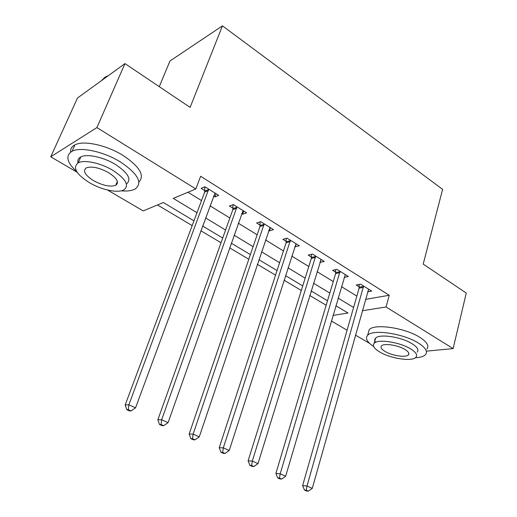 <?xml version="1.0" encoding="UTF-8"?>
<svg xmlns="http://www.w3.org/2000/svg" width="517" height="517" viewBox="0 0 517 517"><rect width="100%" height="100%" fill="white"/><g stroke="black" fill="none" stroke-linecap="round" stroke-linejoin="round"><path stroke-width="0.78" d="M159.275 86.656L169.944 61.019L222.446 25.85L442.617 189.345L423.21 264.109L466.263 293.055L453.131 348.594L426.37 351.166M369.623 343.398L355.444 335.106M347.081 330.208L331.352 321.005M157.472 204.958L192.169 225.586M200.803 230.718L221.03 242.744M229.613 247.843L248.806 259.256M257.33 264.323L275.548 275.154M284.02 280.188L301.321 290.47M309.741 295.478L326.169 305.243M193.946 220.837L163.333 202.515L143.203 210.91L107.497 190.01M77.123 172.239L50.737 156.8L96.899 127.589L195.827 188.963L173.266 198.373L196.977 212.72M96.899 127.589L124.972 63.597L77.492 98.004L50.737 156.8M365.513 299.375L389.23 295.259L200.628 176.265L195.827 188.963M187.968 192.24L201.514 200.57M209.986 205.779L229.865 218.006M238.292 223.189L257.156 234.789M265.538 239.94L283.445 250.952M291.782 256.083L308.791 266.539M317.076 271.638L333.239 281.578M341.472 286.638L356.84 296.092M367.652 291.788L371.626 291.058L360.569 284.143L356.207 284.996L359.212 286.87M344.193 277.396L348.38 276.517L336.935 269.357L332.631 270.313L335.746 272.252M319.92 262.39L324.308 261.46L312.442 254.034L308.216 255.101L311.447 257.111M294.787 246.732L299.356 245.846L287.051 238.15L282.909 239.332L286.256 241.42M268.717 230.492L269.376 230.905L273.48 229.651L260.71 221.664L256.658 222.976L260.129 225.141M241.659 213.637L242.615 214.232L246.622 212.849L233.361 204.558L229.406 206.005L233.012 208.248M213.547 196.124L214.826 196.919L218.723 195.394L204.952 186.779L201.107 188.369L204.848 190.702M124.972 63.597L190.114 107.394L222.446 25.85M389.23 295.259L386.05 306.975L453.131 348.594M362.307 310.749L386.05 306.975M205.527 217.89L225.574 230.02M234.078 235.164L253.097 246.674M261.55 251.785L279.607 262.707M288.014 267.793L305.159 278.165M313.509 283.219L329.801 293.074M338.099 298.096L353.589 307.466M333 315.409L348.019 313.024L335.85 305.741M327.513 300.752L311.131 290.948M302.736 285.927L285.494 275.613M277.047 270.559L258.894 259.696M250.39 254.61L231.261 243.158M222.711 238.046L202.548 225.981M320.889 259.734L320.049 262.468M296.176 243.856L295.168 246.971M270.436 227.751L269.376 230.905M243.733 211.046L242.615 214.232M216.009 193.694L214.826 196.919M363.483 287.336L359.108 288.169L302.613 485.625L307.02 485.993L363.587 286.03M306.245 490.2L304.481 490.038L306.575 490.988L308.345 491.15L306.245 490.2L307.02 485.993L312.262 488.384L368.647 289.197M359.108 288.169L359.141 284.421M302.613 485.625L304.481 490.038M308.345 491.15L312.262 488.384M339.947 272.633L335.636 273.571L275.884 473.475L280.201 473.772L340.057 271.309M279.451 478.076L277.726 477.947L279.904 478.929L281.636 479.065L279.451 478.076L280.201 473.772L285.649 476.254L345.298 274.592M335.636 273.571L335.682 269.635M275.884 473.475L277.726 477.947M281.636 479.065L285.649 476.254M315.557 257.401L311.318 258.448L248.108 460.847L252.322 461.067L315.68 256.057M251.605 465.474L249.918 465.378L252.186 466.399L253.873 466.502L251.605 465.474L252.322 461.067L257.989 463.646L321.115 259.456M311.318 258.448L311.389 254.299M248.108 460.847L249.918 465.378M253.873 466.502L257.989 463.646M290.276 241.607L286.114 242.77L219.221 447.716L223.325 447.845L290.412 240.25M222.64 452.369L220.998 452.304L223.357 453.37L225.005 453.435L222.64 452.369L223.325 447.845L229.218 450.533L296.041 243.772M286.114 242.77L286.205 238.389M219.221 447.716L220.998 452.304M225.005 453.435L229.218 450.533M264.045 225.225L259.98 226.511L189.157 434.047L193.132 434.086L264.193 223.848M192.486 438.72L190.896 438.694L193.352 439.805L194.948 439.838L192.486 438.72L193.132 434.086L199.271 436.884L270.042 227.499M259.98 226.511L260.09 221.864M189.157 434.047L190.896 438.694M194.948 439.838L199.271 436.884M415.371 357.764C420.366 357.506 423.74 356.478 425.497 354.668C427.998 351.547 425.581 347.644 418.247 342.971C403.37 333.471 372.686 329.006 367.652 335.268C365.015 338.312 367.025 342.067 373.688 346.519M426.887 349.085C429.394 345.905 426.997 341.963 419.688 337.265C404.869 327.713 374.237 323.358 369.183 329.723L368.123 333.549M375.594 342.364C374.476 340.703 374.476 339.307 375.588 338.157C379.219 333.633 401.231 336.838 411.952 343.643C417.303 347.03 419.061 349.854 417.232 352.129M379.762 351.993C390.561 358.591 412.223 361.868 415.933 357.279C417.755 355.05 415.985 352.245 410.614 348.878C399.861 342.112 377.811 338.829 374.192 343.282C372.214 345.64 374.069 348.548 379.762 351.993M404.947 349.453C398.012 345.11 383.853 342.997 381.507 345.879C380.253 347.385 381.443 349.246 385.068 351.457C392.028 355.728 406.026 357.842 408.404 354.901C409.593 353.447 408.443 351.631 404.947 349.453M121.127 190.831C127.266 191.38 131.971 190.754 135.241 188.963C142.957 182.856 137.987 173.835 120.351 161.899C103.781 151.591 80.568 146.563 72.063 151.261C65.226 155.636 66.777 162.416 76.71 171.599M116.435 183.6L117.243 183.768M138.899 181.984C144.967 175.496 139.687 166.648 123.065 155.436C106.58 145.083 83.424 140.113 74.894 144.909C71.76 146.55 70.331 148.961 70.616 152.127M77.983 162.926C77.369 160.264 78.313 158.267 80.814 156.942C86.908 153.523 103.542 157.103 115.498 164.49C128.222 173.014 131.861 179.522 126.406 184.007M89.525 182.747C101.655 189.952 117.941 193.358 123.918 189.836C129.508 185.454 125.864 178.985 112.997 170.423C100.983 163.062 84.316 159.449 78.235 162.797C72.328 167.527 76.096 174.177 89.525 182.747M108.654 172.704C99.277 167.637 91.819 166.022 86.3 167.857C82.533 170.856 84.943 175.121 93.532 180.646C102.909 185.642 110.308 187.186 115.737 185.273C119.369 182.411 117.01 178.223 108.654 172.704M108.35 75.644L105.132 77.078L101.59 80.536M103.432 79.204L104.789 77.841M236.818 208.215L232.85 209.637L157.84 419.81L161.679 419.746L236.98 206.819M161.071 424.509L159.533 424.515L162.092 425.672L163.63 425.665L161.071 424.509L161.679 419.746L168.077 422.66L243.048 210.613M232.85 209.637L232.993 204.693M157.84 419.81L159.533 424.515M163.63 425.665L168.077 422.66M208.532 190.547L204.674 192.117L125.192 404.966L128.869 404.792L208.713 189.132M128.313 409.684L126.839 409.735L129.502 410.944L130.982 410.892L128.313 409.684L128.869 404.792L135.544 407.835L215.014 193.074M204.674 192.117L204.848 186.818M125.192 404.966L126.839 409.735M130.982 410.892L135.544 407.835M363.593 286.386L359.225 287.219M340.063 271.671L335.759 272.608M315.687 256.426L311.454 257.472M290.418 240.618L286.256 241.788M264.2 224.223L260.129 225.515M236.986 207.201L233.012 208.629M208.713 189.519L204.848 191.09M408.818 353.273L408.404 354.901M375.588 338.157L374.192 343.282M367.652 335.268L369.183 329.723M104.537 78.403L105.132 77.078M117.346 181.415L115.737 185.273M80.814 156.942L78.235 162.797M72.063 151.261L74.894 144.909"/></g></svg>
